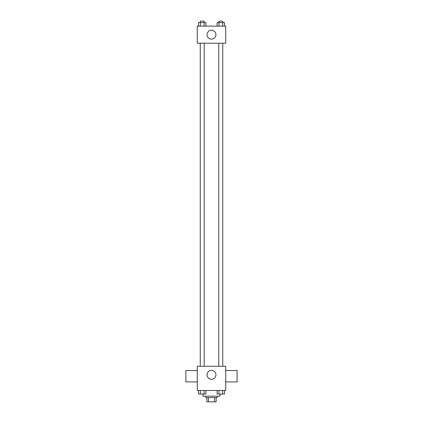 <?xml version="1.0" encoding="UTF-8"?>
<svg xmlns="http://www.w3.org/2000/svg" width="423" height="423" viewBox="0 0 423 423"><rect width="100%" height="100%" fill="white"/><g stroke="black" fill="none" stroke-linecap="round" stroke-linejoin="round"><path stroke-width="0.63" d="M214.498 397.583L214.498 401.85L206.873 401.85L206.873 397.583M214.498 401.85L216.127 401.85L216.127 397.583L216.127 401.85M217.195 396.155L217.195 397.583L205.805 397.583L205.805 396.155M208.502 397.583L208.502 401.85M202.961 394.035L202.961 396.155L220.039 396.155L220.039 394.035M225.734 390.466L197.266 390.466L197.266 366.27L225.734 366.27L225.734 390.466M215.947 374.81A4.447 4.447 0 0 1 209.274 378.659A4.447 4.447 0 0 1 209.274 370.96A4.447 4.447 0 0 1 215.947 374.81M225.734 381.927L237.118 381.927L237.118 370.543L225.734 370.543M197.266 370.543L185.882 370.543L185.882 381.927L197.266 381.927M218.813 366.27L218.813 43.209M204.187 43.209L204.187 366.27M225.734 43.209L197.266 43.209L197.266 26.131L225.734 26.131L225.734 43.209M215.947 34.67A4.447 4.447 0 0 1 209.274 38.519A4.447 4.447 0 0 1 209.274 30.821A4.447 4.447 0 0 1 215.947 34.67M224.476 26.131L224.476 22.572L217.084 22.572L217.084 26.131M222.63 22.572L222.63 26.131M218.929 22.572L218.929 26.131M218.813 22.572L218.813 21.15L222.741 21.15L222.741 22.572M205.916 26.131L205.916 22.572L198.524 22.572L198.524 26.131M204.071 22.572L204.071 26.131M200.37 22.572L200.37 26.131M200.259 22.572L200.259 21.15L204.187 21.15L204.187 22.572M224.476 390.466L224.476 394.025L217.084 394.025L217.084 390.466M222.63 390.466L222.63 394.025M218.929 390.466L218.929 394.025M222.741 394.025L218.813 394.035M205.916 390.466L205.916 394.025L198.524 394.025L198.524 390.466M204.071 390.466L204.071 394.025M200.37 390.466L200.37 394.025M204.187 394.025L200.259 394.035M222.741 366.27L222.741 43.209M200.259 43.209L200.259 366.27"/></g></svg>
